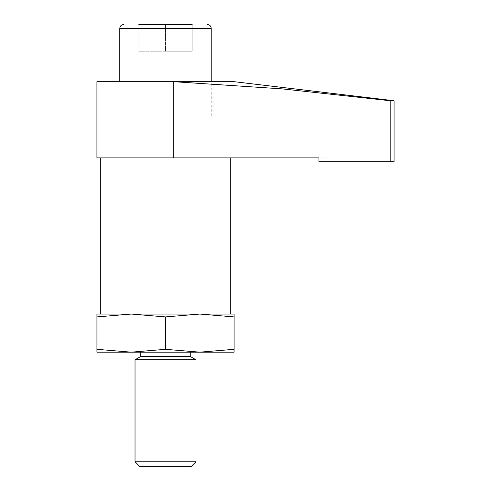 <?xml version="1.0" encoding="UTF-8"?>
<svg xmlns="http://www.w3.org/2000/svg" width="491" height="491" viewBox="0 0 491 491"><rect width="100%" height="100%" fill="white"/><g stroke="black" fill="none" stroke-linecap="round" stroke-linejoin="round"><path stroke-width="0.37" stroke-dasharray="2.46 1.84" d="M96.923 81.69L173.734 81.69L173.734 157.881L96.923 157.881M96.936 316.916L96.936 352.164L199.788 352.164L234.078 349.322L234.078 352.164L199.788 352.164L165.504 349.322L165.504 316.916L131.22 314.068L96.936 316.916L96.936 314.068L199.788 314.068L165.504 316.916M234.078 316.916L234.078 314.068L199.788 314.068L234.078 316.916L234.078 349.322M139.702 466.45L191.306 466.45M135.031 461.773L195.983 461.773M135.031 359.786L195.983 359.786M140.745 356.484L190.269 356.484M165.504 352.164L190.269 352.164L165.504 352.164M138.836 24.55L138.836 51.217L138.836 24.55L192.171 24.55L138.836 24.55L192.171 24.55L192.171 51.217L165.504 51.217L192.171 51.217L192.171 24.55M165.504 157.881L100.741 157.881L165.504 157.881M173.734 157.881L327.024 157.881L318.923 157.881L318.923 161.692L394.077 161.692M96.936 349.322L131.22 352.164L165.504 349.322M100.741 314.068L230.267 314.068M199.788 314.068L131.22 314.068M390.198 161.692L390.198 100.741L394.077 100.741M390.198 100.741L282.172 88.883L173.734 81.69M96.936 81.69L234.078 81.69M165.504 81.69L213.125 81.69L165.504 81.69M165.504 115.98L213.125 115.98L165.504 115.98M165.504 24.55L165.504 51.217L138.836 51.217L165.504 51.217L165.504 24.55M119.792 28.361L211.216 28.361M327.024 161.692L327.024 157.881M213.125 115.98L213.125 81.69M117.889 115.98L117.889 81.69M211.216 115.98L211.216 81.69M119.792 115.98L119.792 81.69"/><path stroke-width="0.74" d="M318.923 157.881L96.923 157.881L96.923 81.69L173.734 81.69L282.147 88.877L390.198 100.741L390.198 161.692L318.923 161.692L318.923 157.881M165.504 316.916L165.504 349.322L131.22 352.164L96.936 352.164L96.936 316.916L131.22 314.068L165.504 316.916L199.788 314.068L96.936 314.068L96.936 316.916M230.267 157.881L230.267 314.068L199.788 314.068L234.078 314.068L234.078 349.322L199.788 352.164L131.22 352.164L96.936 349.322M165.504 349.322L199.788 352.164L234.078 352.164L234.078 349.322M195.983 461.773L191.306 466.45L139.702 466.45L135.031 461.773L135.031 359.786L195.983 359.786L195.983 461.773L135.031 461.773M195.983 359.786L190.269 356.484L140.745 356.484L135.031 359.786M192.171 24.55L138.836 24.55M199.788 314.068L234.078 316.916M131.22 314.068L100.741 314.068L100.741 157.881M96.923 81.69L234.078 81.69L394.077 100.741L394.077 161.692L390.198 161.692M394.077 100.741L390.198 100.741M173.734 81.69L173.734 157.881M211.216 81.69L211.216 28.361L119.792 28.361C120.019 26.048 121.289 24.777 123.603 24.55M190.269 356.484L190.269 352.164M140.745 356.484L140.745 352.164M119.792 81.69L119.792 28.361M211.216 28.361C210.995 26.048 209.725 24.777 207.411 24.55"/></g></svg>
